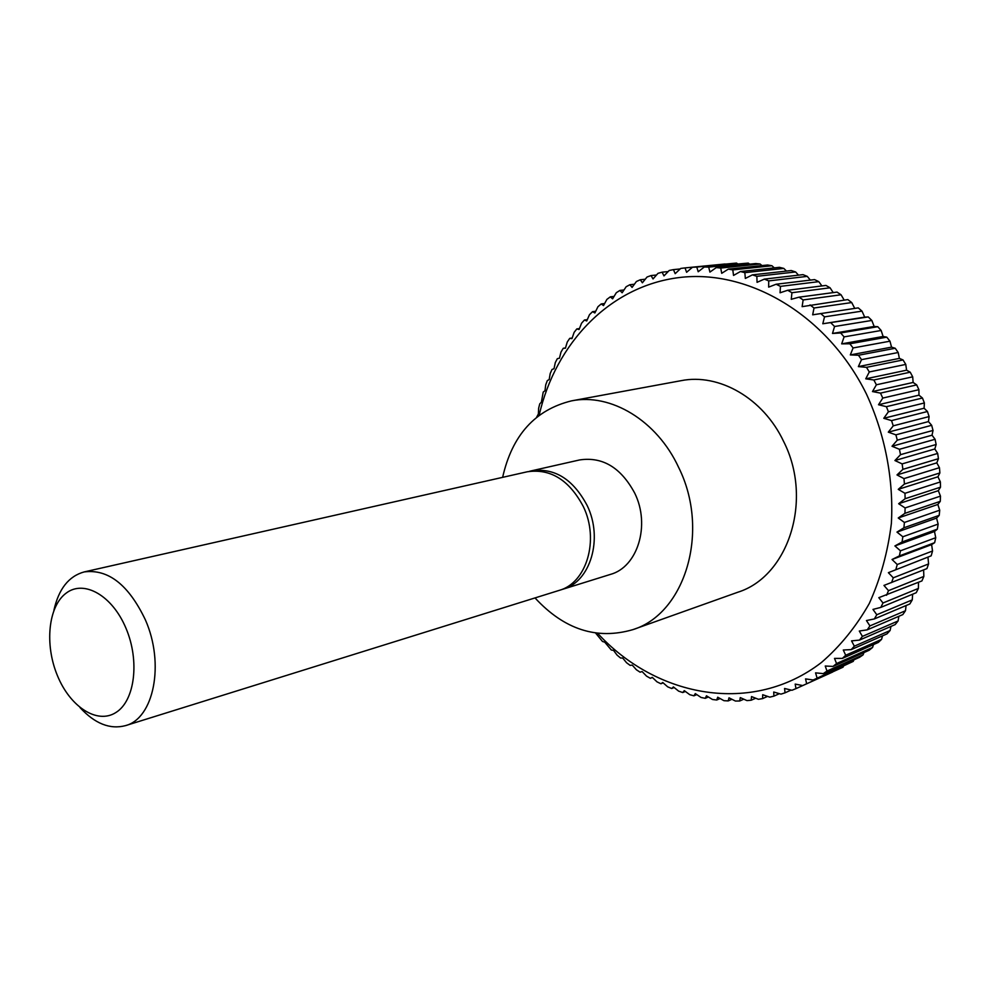 <?xml version="1.0" encoding="UTF-8"?>
<svg xmlns="http://www.w3.org/2000/svg" width="990" height="990" viewBox="0 0 990 990"><rect width="100%" height="100%" fill="white"/><g stroke="black" fill="none" stroke-linecap="round" stroke-linejoin="round"><path stroke-width="1.49" d="M502.635 477.341C512.102 435.291 535.083 409.786 571.589 400.851C610.644 392.869 656.952 420.404 678.657 467.453C710.387 530.999 685.204 613.577 633.006 629.603C596.933 640.146 564.263 629.591 535.008 597.923M571.589 400.851L681.021 380.692C718.938 373.007 763.228 398.129 783.597 441.404C813.421 499.814 788.424 576.527 737.822 592.23L633.006 629.603M529.229 471.389L531.185 470.894C554.388 467.466 573.037 478.999 587.144 505.482C603.442 538.721 590.411 581.885 562.939 589.211L561.008 589.768M531.185 470.894L579.67 459.929C602.613 456.514 620.965 467.589 634.738 493.168C650.64 525.257 637.572 567.134 610.409 574.41L562.939 589.211M53.893 610.335C58.67 588.963 68.768 576.168 84.187 571.923L527.249 471.785C550.477 468.357 569.151 479.927 583.283 506.484C599.618 539.822 586.587 583.085 559.103 590.411L125.458 725.645C109.989 729.692 94.842 723.665 80.004 707.565M84.187 571.923C108.244 568.817 128.638 584.793 145.382 619.851C164.885 663.845 153.821 718.493 125.458 725.645M57.432 675.65C44.439 644.564 48.201 606.313 66.181 593.121C83.94 579.447 112.328 595.46 125.99 628.291C139.924 660.936 134.838 700.87 115.941 712.491C97.243 724.606 70.166 706.909 57.432 675.65M861.993 311.132L864.703 317.122L868.242 316.924L822.801 323.767L824.509 316.862L861.993 311.132L858.243 307.878L812.666 314.82L814.027 308.001L851.722 302.556L847.824 299.586L802.123 306.653L803.15 299.945L841.054 294.772L837.033 292.099L799.041 297.173L791.245 299.302L791.938 292.718L830.066 287.793L825.92 285.429L787.718 290.268L780.071 292.78L780.442 286.37L818.792 281.655L814.56 279.601L776.135 284.241L768.661 287.125L768.735 280.9L807.283 276.371L802.989 274.638L764.354 279.106L757.065 282.336L756.843 276.321L795.613 271.953L791.258 270.542L752.425 274.861L745.334 278.438L744.851 272.658L783.808 268.414L779.439 267.325L740.396 271.532L733.541 275.43L732.798 269.899L771.952 265.753L767.572 264.998L728.331 269.107L721.71 273.314L720.732 268.055L760.085 263.983L755.704 263.55L716.277 267.597L709.917 272.089L708.716 267.114L748.254 263.093L704.298 266.991L698.198 271.755L696.799 267.065L736.51 263.068L692.431 267.275L686.602 272.287L685.03 267.906L725.051 263.996M736.51 263.068L737.364 263.637M748.254 263.093L749.702 264.169M760.085 263.983L762.015 265.58M771.952 265.753L774.291 267.882M783.808 268.414L786.456 271.074M795.613 271.953L798.485 275.158M807.283 276.371L810.327 280.108M818.792 281.655L821.923 285.937M830.066 287.793L833.221 292.607M841.054 294.772L844.185 300.106M851.722 302.556L854.741 308.397M868.242 316.924L871.831 320.451L874.158 326.465L877.771 326.7L881.162 330.487L883.117 336.489L886.78 337.157L889.973 341.191L891.545 347.144L895.22 348.257L898.19 352.514L899.378 358.392L903.041 359.952L905.776 364.419L906.58 370.186L910.218 372.19L912.693 376.831L913.127 382.449L872.487 391.557L876.385 384.788L912.693 376.831M539.154 415.231C555.538 343.468 609.555 286.184 679.165 277.559C748.514 268.872 827.479 314.845 866.51 394.193C885.159 434.734 893.784 479.606 891.384 523.376C887.832 552.086 880.457 578.816 869.257 603.566C856.102 626.658 840.163 646.297 821.452 662.471C752.746 715.485 657.001 697.789 597.725 633.402M910.218 372.19L873.848 379.987L876.385 384.788M873.848 379.987L865.755 378.824L869.294 371.955L905.776 364.419M903.041 359.952L866.498 367.339L869.294 371.955M866.498 367.339L858.355 366.597L861.51 359.655L898.19 352.514M895.22 348.257L858.479 355.249L861.51 359.655M858.479 355.249L850.311 354.927L853.108 347.948L889.973 341.191M886.78 337.157L849.841 343.778L853.108 347.948M849.841 343.778L841.673 343.864L844.099 336.885L881.162 330.487M877.771 326.7L840.634 332.962L844.099 336.885M840.634 332.962L832.491 333.457L834.558 326.502L871.831 320.451M830.895 322.851L834.558 326.502M820.685 313.496L824.509 316.862M810.043 304.92L814.027 308.001M799.041 297.173L803.15 299.945M787.718 290.268L791.938 292.718M776.135 284.241L780.442 286.37M764.354 279.106L768.735 280.9M752.425 274.861L756.843 276.321M740.396 271.532L744.851 272.658M728.331 269.107L732.798 269.899M716.277 267.597L720.732 268.055M704.298 266.991L708.716 267.114M692.431 267.275L696.799 267.065M536.642 417.211L538.374 413.956L538.634 408.264L539.748 403.858L541.357 402.225L543.213 392.089L544.97 390.753L545.725 384.813L547.309 380.606L549.178 379.566L550.205 373.527L552.024 369.456L554.004 368.726L555.303 362.6L557.333 358.665L559.412 358.269L560.996 352.069L563.248 348.282L565.401 348.22L567.282 341.971L569.745 338.357L571.96 338.617L574.138 332.355L576.811 328.928L579.063 329.522L581.538 323.247L584.422 320.018L586.711 320.958L589.483 314.684L592.552 311.677L594.866 312.964L597.948 306.727L601.202 303.942L603.504 305.576L606.895 299.388L610.323 296.839L612.6 298.832L616.312 292.718L619.901 290.429L622.141 292.768L626.15 286.741L629.9 284.724L632.078 287.409L636.409 281.507L640.283 279.762L642.386 282.793L647.027 277.027L651.036 275.567L653.029 278.957L657.979 273.339L662.1 272.176L663.981 275.901L669.228 270.468L673.448 269.627L675.18 273.673L680.724 268.438L685.03 267.906M595.671 633.117L602.502 641.483L604.717 642.139L611.325 650.022L613.515 650.368L617.092 655.133L620.557 658.016L622.698 658.028L626.571 662.743L630.16 665.404L632.239 665.094L636.384 669.76L640.109 672.185L642.114 671.554L646.544 676.133L650.368 678.311L652.286 677.358L656.989 681.838L660.924 683.768L662.731 682.494L667.705 686.85L671.715 688.52L673.398 686.924L678.645 691.144L682.741 692.542L684.276 690.636L689.77 694.695L693.928 695.822L695.314 693.594L701.068 697.48L705.264 698.321L706.464 695.797L712.466 699.485L716.698 700.017L717.713 697.207L723.95 700.685L728.195 700.92L728.999 697.814L735.459 701.056L739.716 700.982L740.285 697.604L746.967 700.598L751.2 700.215L751.534 696.576L758.414 699.299L762.622 698.606L762.696 694.708L769.762 697.146L773.92 696.131L773.722 692.01L780.962 694.139L785.045 692.814L784.575 688.471L791.963 690.277L795.972 688.632L795.193 684.09L802.729 685.563L843.035 667.173L802.729 685.563M806.627 683.607L805.551 678.88L813.198 680.006L853.232 661.394L813.198 680.006M816.985 677.742L815.574 672.854L823.321 673.621L859.493 657.348L863.094 654.836L826.972 671.047L823.321 673.621M826.972 671.047L825.239 666.023L833.073 666.406L869.109 650.282L872.549 647.485L836.562 663.535L833.073 666.406M836.562 663.535L834.496 658.399L842.379 658.399L878.291 642.448L881.57 639.367L845.695 655.244L842.379 658.399M845.695 655.244L843.282 650.009L851.202 649.613L887.003 633.872L890.084 630.519L854.333 646.185L851.202 649.613M854.333 646.185L851.561 640.876L859.493 640.097L895.183 624.579L898.079 620.965L862.414 636.397L859.493 640.097M862.414 636.397L859.308 631.038L867.215 629.85L902.818 614.592L905.479 610.731L869.925 625.903L867.215 629.85M869.925 625.903L866.448 620.544L874.331 618.948L909.835 603.962L912.273 599.878L876.793 614.753L874.331 618.948M876.793 614.753L872.97 609.407L880.791 607.402L916.22 592.725L918.411 588.419L882.993 602.984L880.791 607.402M882.993 602.984L878.811 597.675L921.925 580.92L923.856 576.428L888.5 590.659L886.545 595.275M888.5 590.659L883.959 585.424L926.925 568.607L928.583 563.941L893.265 577.814L891.582 582.615M893.265 577.814L888.377 572.678L931.169 555.836L888.377 572.678M897.249 564.51L892.04 559.499L899.365 555.91L934.647 542.668L931.615 544.611L932.543 551.009L897.249 564.51L895.863 569.473M900.455 550.811L894.91 545.948L902.063 541.988L937.344 529.155L934.486 531.506L935.736 537.706L900.455 550.811L899.365 555.91M902.843 536.766L896.977 532.1L903.92 527.769L939.225 515.357L936.565 518.104L938.136 524.081L902.843 536.766L902.063 541.988M904.402 522.46L898.239 517.993L904.947 513.327L940.277 501.348L937.839 504.467L939.708 510.196L904.402 522.46L903.92 527.769M905.107 507.944L898.66 503.724L905.12 498.725L940.5 487.179L938.31 490.681L940.463 496.126L905.107 507.944L904.947 513.327M904.971 493.305L898.252 489.345L904.439 484.036L939.881 472.948L937.963 476.784L940.364 481.932L904.971 493.305L905.12 498.725M903.969 478.603L897.002 474.928L902.905 469.334L938.433 458.692L936.8 462.862L939.448 467.676L903.969 478.603L904.439 484.036M902.125 463.902L894.923 460.536L900.516 454.682L936.144 444.498L934.82 448.977L937.679 453.432L902.125 463.902L902.905 469.334M899.427 449.299L892.015 446.255L897.299 440.154L933.026 430.44L932.035 435.204L935.08 439.288L899.427 449.299L900.516 454.682M895.901 434.845L888.302 432.147L893.252 425.836L929.103 416.567L928.447 421.591L931.664 425.292L895.901 434.845L897.299 440.154M891.545 420.614L883.785 418.287L888.401 411.791L924.388 402.967L924.091 408.226L927.457 411.506L891.545 420.614L893.252 425.836M886.409 406.68L878.514 404.737L882.771 398.079L918.906 389.701L918.968 395.159L922.457 398.029L886.409 406.68L888.401 411.791M913.127 382.449L916.703 384.9L880.494 393.117L882.771 398.079M880.494 393.117L872.487 391.557M652.435 677.494L650.368 678.311M663.152 682.865L660.924 683.768M674.14 687.53L671.715 688.52M685.377 691.453L682.741 692.542M696.799 694.609L693.928 695.822M708.395 696.985L705.264 698.321M720.114 698.544L716.698 700.017M731.919 699.287L728.195 700.92M743.799 699.188L739.716 700.982M755.679 698.222L751.2 700.215M767.559 696.391L762.622 698.606M779.377 693.681L773.92 696.131M791.121 690.067L785.045 692.814M832.528 672.099L795.972 688.632M843.43 666.369L843.035 667.173M853.912 659.86L853.232 661.394M863.948 652.596L863.094 654.836M873.502 644.577L872.549 647.485M882.523 635.84L881.57 639.367M890.988 626.398L890.084 630.519M898.858 616.287L898.079 620.965M906.085 605.546L905.479 610.731M912.644 594.198L912.273 599.878M918.497 582.318L918.411 588.419M923.608 569.918L923.856 576.428M927.976 557.37L928.583 563.941M932.543 551.009L931.169 555.836M931.615 544.611L892.04 559.499M935.736 537.706L934.647 542.668M934.486 531.506L894.91 545.948M938.136 524.081L937.344 529.155M936.565 518.104L896.977 532.1M939.708 510.196L939.225 515.357M937.839 504.467L898.239 517.993M940.463 496.126L940.277 501.348M938.31 490.681L898.66 503.724M940.364 481.932L940.5 487.179M937.963 476.784L898.252 489.345M939.448 467.676L939.881 472.948M936.8 462.862L897.002 474.928M937.679 453.432L938.433 458.692M934.82 448.977L894.923 460.536M935.08 439.288L936.144 444.498M932.035 435.204L892.015 446.255M931.664 425.292L933.026 430.44M928.447 421.591L888.302 432.147M927.457 411.506L929.103 416.567M924.091 408.226L883.785 418.287M922.457 398.029L924.388 402.967M918.968 395.159L878.514 404.737M916.703 384.9L918.906 389.701M906.58 370.186L865.755 378.824M899.378 358.392L858.355 366.597M891.545 347.144L850.311 354.927M883.117 336.489L841.673 343.864M874.158 326.465L832.491 333.457M864.703 317.122L822.801 323.767M673.448 269.627L680.192 268.946M662.1 272.176L668.163 271.569M651.036 275.567L656.506 274.997M640.283 279.762L645.245 279.229M629.9 284.724L634.404 284.229M619.901 290.429L623.997 289.971M610.323 296.839L614.06 296.406M601.202 303.942L604.618 303.522M592.552 311.677L595.683 311.281M584.422 320.018L587.293 319.646M576.811 328.928L579.447 328.569M569.745 338.357L572.171 338.023M563.248 348.282L565.476 347.96"/></g></svg>
